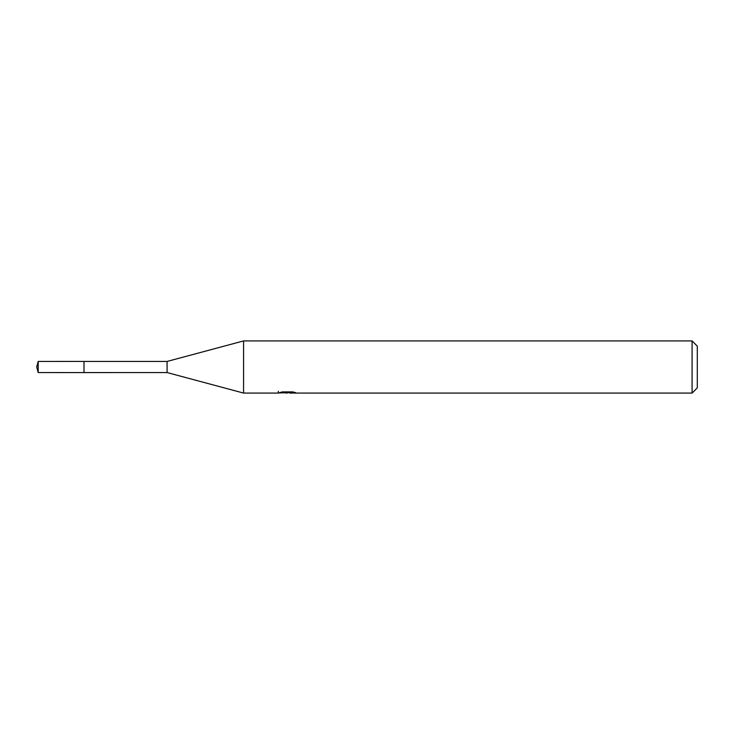<?xml version="1.0" encoding="UTF-8"?>
<svg xmlns="http://www.w3.org/2000/svg" width="734" height="734" viewBox="0 0 734 734"><rect width="100%" height="100%" fill="white"/><g stroke="black" fill="none" stroke-linecap="round" stroke-linejoin="round"><path stroke-width="1.1" d="M278.342 391.277L278.158 393.075L243.569 393.075L167.086 372.56L83.988 372.569L83.997 361.44L167.086 361.44L243.569 340.925L692.089 340.925L697.3 346.136L697.3 387.864L692.089 393.075L289.792 393.075L289.691 391.901M167.086 372.56L167.086 361.44M243.569 393.075L243.569 340.925M289.691 392.662L284.003 392.818M287.031 393.075L285.801 393.075M692.089 393.075L692.089 340.925M278.342 393.02L288.077 392.58L279.737 392.58L282.452 391.901L292.738 391.901L295.719 392.662L289.691 393.057M288.077 391.901L288.077 392.58M38.186 372.56L38.186 361.44L83.988 361.422L83.988 372.578L38.186 372.56L36.7 367L38.186 361.44"/></g></svg>
